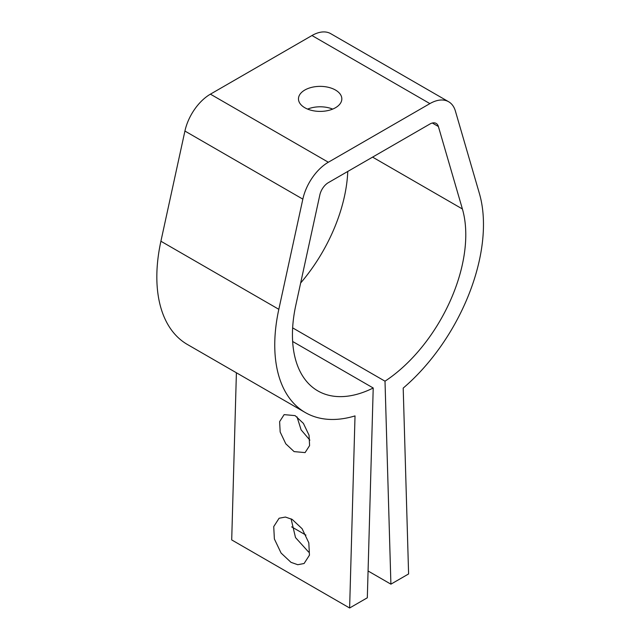 <?xml version="1.0" encoding="UTF-8"?>
<svg xmlns="http://www.w3.org/2000/svg" width="640" height="640" viewBox="0 0 640 640"><rect width="100%" height="100%" fill="white"/><g stroke="black" fill="none" stroke-linecap="round" stroke-linejoin="round"><path stroke-width="0.96" d="M347.768 171.448A122.568 70.768 -60 0 1 300.656 282.992M448.656 101.752L330.736 33.672A37.52 21.664 120 0 0 311.976 35.528L210.416 94.16A37.52 21.664 120 0 0 184.92 131.048L160.904 241.232A147.584 85.208 120 0 0 187.4 344.48L305.32 412.56A147.584 85.208 120 0 0 355.024 415.904L349.624 608L367.32 597.784L373.216 388A122.568 70.768 -60 0 1 317.832 390.896A122.568 70.768 -60 0 1 295.824 305.152L319.832 194.96A12.504 7.224 -60 0 1 328.336 182.664L429.896 124.032A12.504 7.224 -60 0 1 436.144 123.416A12.504 7.224 -60 0 1 438.392 126.512L462.4 208.976A122.568 70.768 -60 0 1 385.008 381.192L390.904 584.168L408.6 573.952L403.2 388.088A147.584 85.208 120 0 0 479.4 193.512L455.392 111.048A37.52 21.664 120 0 0 448.656 101.752A37.52 21.664 120 0 0 429.896 103.608L328.336 162.24A37.52 21.664 120 0 0 302.84 199.128L278.824 309.312A147.584 85.208 120 0 0 305.32 412.56M236.4 372.768L231.704 539.92L349.624 608M332.688 109.096A21.68 12.52 0 0 0 307.616 109.096M292.64 341.48L373.216 388M297.032 416.872L301.104 429.856L309.88 440.136M291.08 518.824L295.512 537.584L308.688 552.12M294.104 451.608L305.088 452.6L309.592 445.592L309.048 435.224L303.416 423.408L295.112 415.624L284.128 414.632L279.624 421.64L280.168 432.008L285.8 443.824L294.104 451.608M290.992 562.336L297.76 564.712L304.088 563.512L309.456 555.16L308.808 542.792L302.096 528.704L292.2 519.424L285.424 517.048L279.096 518.248L273.728 526.6L274.376 538.968L281.088 553.056L290.992 562.336M304.824 107.736A21.68 12.52 0 0 0 328.448 110.448A21.68 12.52 0 0 0 341.832 98.888A21.68 12.52 0 0 0 335.48 90.04A21.68 12.52 0 0 0 311.856 87.32A21.68 12.52 0 0 0 298.472 98.888A21.68 12.52 0 0 0 304.824 107.736M291.64 526.856L305.952 535.12M368.072 570.984L390.904 584.168M292.64 327.864L385.008 381.192M432.336 123.024L438.392 126.512M372.584 157.12L462.4 208.976M160.904 241.232L278.824 309.312M184.92 131.048L302.84 199.128M210.416 94.16L328.336 162.24M311.976 35.528L429.896 103.608"/></g></svg>
